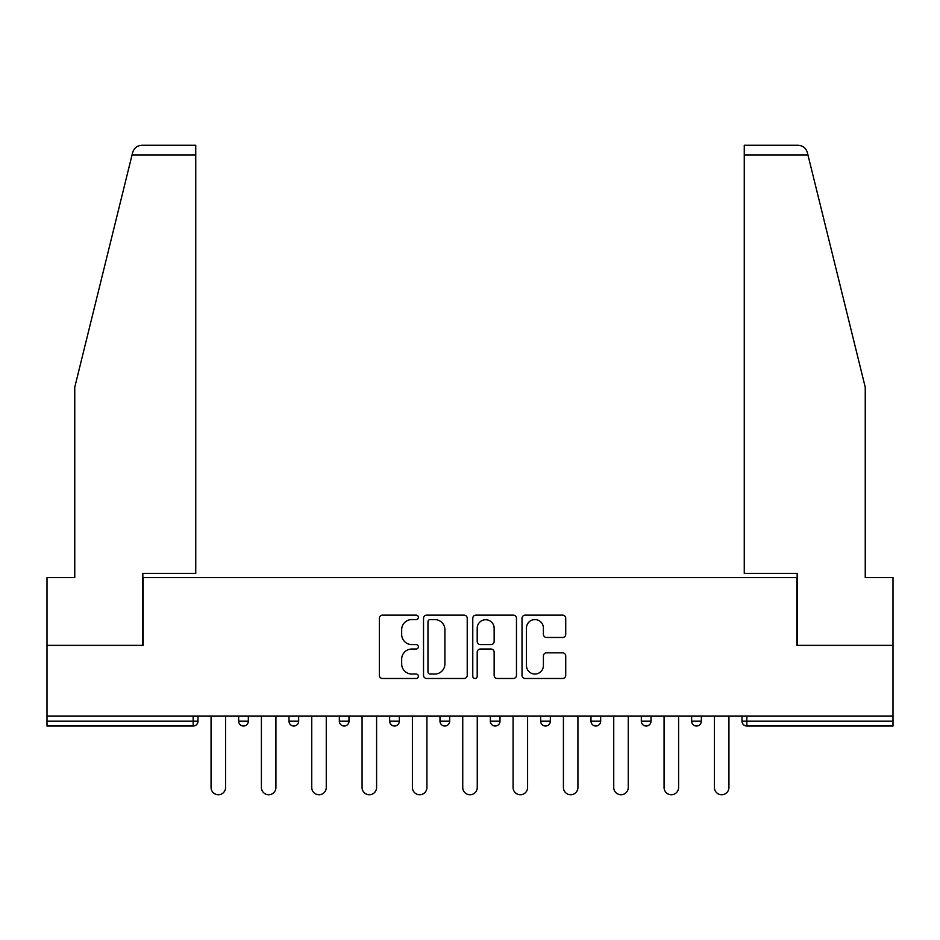 <?xml version="1.0" encoding="UTF-8"?>
<svg xmlns="http://www.w3.org/2000/svg" width="940" height="940" viewBox="0 0 940 940"><rect width="100%" height="100%" fill="white"/><g stroke="black" fill="none" stroke-linecap="round" stroke-linejoin="round"><path stroke-width="1.41" d="M418.382 617.357A2.221 2.221 0 0 0 416.162 615.148L382.51 615.148A3.173 3.173 0 0 0 379.337 618.309L379.337 675.32A3.173 3.173 0 0 0 382.51 678.48L416.162 678.48A2.221 2.221 0 0 0 418.382 676.271A2.221 2.221 0 0 0 416.162 674.05L411.802 674.05A10.14 10.14 0 0 1 401.674 663.922L401.674 659.163A10.14 10.14 0 0 1 411.802 649.035L416.162 649.035A2.221 2.221 0 0 0 418.382 646.814A2.221 2.221 0 0 0 416.162 644.593L411.802 644.593A10.14 10.14 0 0 1 401.674 634.465L401.674 629.718A10.14 10.14 0 0 1 411.802 619.577L416.162 619.577A2.221 2.221 0 0 0 418.382 617.357M562.555 637.473A3.173 3.173 0 0 0 565.727 634.3L565.727 618.309A3.173 3.173 0 0 0 562.555 615.148L525.19 615.148A3.173 3.173 0 0 0 522.017 618.309L522.017 675.32A3.173 3.173 0 0 0 525.19 678.48L562.555 678.48A3.173 3.173 0 0 0 565.727 675.32L565.727 656.002A3.173 3.173 0 0 0 562.555 652.83L546.563 652.83A3.173 3.173 0 0 0 543.402 656.002L543.402 665.579A8.472 8.472 0 0 1 534.931 674.05A8.472 8.472 0 0 1 526.459 665.579L526.459 628.049A8.472 8.472 0 0 1 534.931 619.577A8.472 8.472 0 0 1 543.402 628.049L543.402 634.3A3.173 3.173 0 0 0 546.563 637.473L562.555 637.473M132.047 154.924L132.622 152.609C134.091 148.026 137.228 145.571 142.022 145.254L195.743 145.254L195.743 154.924L132.047 154.924L74.754 387.245L74.754 577.606L47 577.606L47 645.357L143.15 645.357L143.15 577.606L796.85 577.606L796.85 645.357L893 645.357L893 716.022L47 716.022L47 721.192L193.158 721.192L193.158 716.022M195.743 154.924L195.743 573.412L142.833 573.412L142.833 645.357L47 645.357L47 716.022M467.227 618.309A3.173 3.173 0 0 0 464.066 615.148L426.69 615.148A3.173 3.173 0 0 0 423.529 618.309L423.529 675.32A3.173 3.173 0 0 0 426.69 678.48L464.066 678.48A3.173 3.173 0 0 0 467.227 675.32L467.227 618.309M475.934 615.148L513.311 615.148A3.173 3.173 0 0 1 516.471 618.309L516.471 675.32A3.173 3.173 0 0 1 513.311 678.48L497.319 678.48A3.173 3.173 0 0 1 494.146 675.32L494.146 652.195A3.173 3.173 0 0 0 490.986 649.035L480.375 649.035A3.173 3.173 0 0 0 477.203 652.195L477.203 676.271A2.221 2.221 0 0 1 474.994 678.48A2.221 2.221 0 0 1 472.773 676.271L472.773 618.309A3.173 3.173 0 0 1 475.934 615.148M193.158 726.021A4.841 4.841 0 0 0 197.999 721.192L193.158 721.192L193.158 726.021A4.841 4.841 0 0 0 197.999 721.192L197.999 716.022L197.999 721.192A4.841 4.841 0 0 1 193.158 726.021L47 726.021L47 721.192M893 716.022L893 726.021L746.842 726.021A4.841 4.841 0 0 1 742.001 721.192L742.001 716.022L742.001 721.192L893 721.192M238.654 716.022L238.654 721.192L238.654 716.022M243.495 726.021A4.841 4.841 0 0 1 238.654 721.192A4.841 4.841 0 0 0 243.495 726.021A4.841 4.841 0 0 0 248.336 721.192L248.336 716.022L248.336 721.192A4.841 4.841 0 0 1 243.495 726.021A4.841 4.841 0 0 1 238.654 721.192L248.336 721.192A4.841 4.841 0 0 1 243.495 726.021M288.991 716.022L288.991 721.192L288.991 716.022M298.673 716.022L298.673 721.192L298.673 716.022M339.328 716.022L339.328 721.192L339.328 716.022M349.01 716.022L349.01 721.192A4.841 4.841 0 0 1 344.169 726.021A4.841 4.841 0 0 1 339.328 721.192A4.841 4.841 0 0 0 344.169 726.021A4.841 4.841 0 0 0 349.01 721.192A4.841 4.841 0 0 1 344.169 726.021A4.841 4.841 0 0 1 339.328 721.192L349.01 721.192M389.654 721.192A4.841 4.841 0 0 0 394.495 726.021A4.841 4.841 0 0 0 399.336 721.192A4.841 4.841 0 0 1 394.495 726.021A4.841 4.841 0 0 0 399.336 721.192L399.336 716.022L399.336 721.192L389.654 721.192A4.841 4.841 0 0 0 394.495 726.021A4.841 4.841 0 0 1 389.654 721.192L389.654 716.022M439.99 716.022L439.99 721.192L439.99 716.022M449.673 716.022L449.673 721.192L449.673 716.022M500.01 716.022L500.01 721.192L490.328 721.192A4.841 4.841 0 0 0 495.169 726.021A4.841 4.841 0 0 1 490.328 721.192L490.328 716.022M540.664 716.022L540.664 721.192L540.664 716.022M550.346 716.022L550.346 721.192L550.346 716.022M590.99 716.022L590.99 721.192L590.99 716.022M600.672 716.022L600.672 721.192L600.672 716.022M641.327 716.022L641.327 721.192L641.327 716.022M651.009 716.022L651.009 721.192A4.841 4.841 0 0 1 646.168 726.021A4.841 4.841 0 0 1 641.327 721.192A4.841 4.841 0 0 0 646.168 726.021A4.841 4.841 0 0 1 641.327 721.192L651.009 721.192A4.841 4.841 0 0 1 646.168 726.021M691.664 716.022L691.664 721.192L691.664 716.022M701.346 716.022L701.346 721.192L701.346 716.022M293.832 726.021A4.841 4.841 0 0 1 288.991 721.192A4.841 4.841 0 0 0 293.832 726.021A4.841 4.841 0 0 0 298.673 721.192A4.841 4.841 0 0 1 293.832 726.021A4.841 4.841 0 0 1 288.991 721.192L298.673 721.192A4.841 4.841 0 0 1 293.832 726.021M444.832 726.021A4.841 4.841 0 0 1 439.99 721.192A4.841 4.841 0 0 0 444.832 726.021A4.841 4.841 0 0 0 449.673 721.192A4.841 4.841 0 0 1 444.832 726.021A4.841 4.841 0 0 1 439.99 721.192L449.673 721.192A4.841 4.841 0 0 1 444.832 726.021M495.169 726.021A4.841 4.841 0 0 0 500.01 721.192A4.841 4.841 0 0 1 495.169 726.021A4.841 4.841 0 0 1 490.328 721.192M545.505 726.021A4.841 4.841 0 0 1 540.664 721.192A4.841 4.841 0 0 0 545.505 726.021A4.841 4.841 0 0 0 550.346 721.192A4.841 4.841 0 0 1 545.505 726.021A4.841 4.841 0 0 1 540.664 721.192L550.346 721.192A4.841 4.841 0 0 1 545.505 726.021M595.831 726.021A4.841 4.841 0 0 1 590.99 721.192L600.672 721.192A4.841 4.841 0 0 1 595.831 726.021A4.841 4.841 0 0 0 600.672 721.192M696.505 726.021A4.841 4.841 0 0 1 691.664 721.192A4.841 4.841 0 0 0 696.505 726.021A4.841 4.841 0 0 0 701.346 721.192A4.841 4.841 0 0 1 696.505 726.021A4.841 4.841 0 0 1 691.664 721.192L701.346 721.192A4.841 4.841 0 0 1 696.505 726.021M430.179 619.577A2.221 2.221 0 0 0 427.959 621.798L427.959 671.83A2.221 2.221 0 0 0 430.179 674.05L434.762 674.05A10.14 10.14 0 0 0 444.902 663.922L444.902 629.718A10.14 10.14 0 0 0 434.762 619.577L430.179 619.577M494.146 628.214A8.472 8.472 0 0 0 485.674 619.742A8.472 8.472 0 0 0 477.203 628.214L477.203 641.433A3.173 3.173 0 0 0 480.375 644.593L490.986 644.593A3.173 3.173 0 0 0 494.146 641.433L494.146 628.214M211.065 787.497L211.065 716.022L211.065 787.497A7.261 7.261 0 0 0 218.327 794.746A7.261 7.261 0 0 0 225.588 787.497L225.588 716.022M195.743 145.254L157.027 145.254L195.743 145.254M132.622 152.609C133.527 150 133.527 150 132.622 152.609C133.527 150 133.527 150 132.622 152.609M807.954 154.924L744.257 154.924L744.257 573.412L797.167 573.412L797.167 645.357L893 645.357L893 577.606L865.247 577.606L865.247 387.245L807.378 152.609C806.473 150 806.473 150 807.378 152.609C806.473 150 806.473 150 807.378 152.609C805.909 148.026 802.772 145.571 797.978 145.254L744.257 145.254L797.978 145.254M744.257 154.924L744.257 145.254M261.402 787.497L261.402 716.022L261.402 787.497A7.261 7.261 0 0 0 268.664 794.746A7.261 7.261 0 0 0 275.925 787.497L275.925 716.022M311.739 787.497L311.739 716.022L311.739 787.497A7.261 7.261 0 0 0 319.001 794.746A7.261 7.261 0 0 0 326.262 787.497L326.262 716.022M362.076 787.497L362.076 716.022L362.076 787.497A7.261 7.261 0 0 0 369.326 794.746A7.261 7.261 0 0 0 376.588 787.497L376.588 716.022M412.402 787.497L412.402 716.022L412.402 787.497A7.261 7.261 0 0 0 419.663 794.746A7.261 7.261 0 0 0 426.924 787.497L426.924 716.022M462.738 787.497L462.738 716.022L462.738 787.497A7.261 7.261 0 0 0 470 794.746A7.261 7.261 0 0 0 477.262 787.497L477.262 716.022M513.076 787.497L513.076 716.022L513.076 787.497A7.261 7.261 0 0 0 520.337 794.746A7.261 7.261 0 0 0 527.598 787.497L527.598 716.022M563.413 787.497L563.413 716.022L563.413 787.497A7.261 7.261 0 0 0 570.674 794.746A7.261 7.261 0 0 0 577.924 787.497L577.924 716.022M613.738 787.497L613.738 716.022L613.738 787.497A7.261 7.261 0 0 0 620.999 794.746A7.261 7.261 0 0 0 628.261 787.497L628.261 716.022M664.075 787.497L664.075 716.022L664.075 787.497A7.261 7.261 0 0 0 671.336 794.746A7.261 7.261 0 0 0 678.598 787.497L678.598 716.022M714.412 787.497L714.412 716.022L714.412 787.497A7.261 7.261 0 0 0 721.673 794.746A7.261 7.261 0 0 0 728.935 787.497L728.935 716.022M746.842 716.022L746.842 726.021"/></g></svg>
